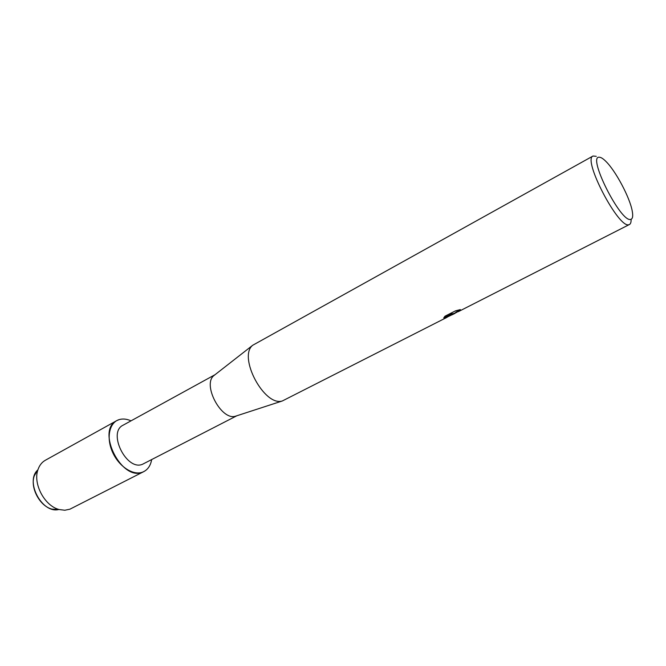 <?xml version="1.0" encoding="UTF-8"?>
<svg xmlns="http://www.w3.org/2000/svg" width="666" height="666" viewBox="0 0 666 666"><rect width="100%" height="100%" fill="white"/><g stroke="black" fill="none" stroke-linecap="round" stroke-linejoin="round"><path stroke-width="1" d="M58.949 509.457C42.191 514.219 24.584 481.118 37.895 469.888M236.855 415.759L142.641 464.21C126.756 471.528 107.226 432.45 123.102 425.191L215.018 374.708M142.732 472.077C133.317 475.915 118.931 466.633 112.546 452.181C106.019 437.778 109.357 422.469 119.147 419.613C122.81 418.531 126.773 418.939 131.027 420.845C126.773 418.939 122.81 418.531 119.147 419.613L116.791 420.621C95.746 430.286 121.77 482.017 142.732 472.077C147.544 470.054 150.524 465.909 151.665 459.632C150.641 465.343 148.052 469.322 143.889 471.561L142.732 472.077M236.746 415.8L235.414 416.233C221.412 420.804 202.198 384.698 213.819 375.649L214.927 374.783M447.219 317.216L282.359 400.957C264.36 406.918 237.729 356.843 252.722 345.254L593.031 156.019L596.261 156.327M456.793 312.379L452.539 313.952L452.147 314.71M631.093 219.289C631.218 222.111 630.669 223.843 629.462 224.492L628.895 224.692C618.731 228.979 582.284 159.132 593.031 156.019M445.762 318.057L444.122 318.589L452.256 313.586L443.764 317.915L444.955 316.217L455.502 310.839L460.356 309.598L455.686 312.304L458.433 311.605L629.462 224.492M630.719 219.397C620.804 222.993 586.688 154.978 599.467 157.251C601.048 157.334 603.146 158.674 605.769 161.272C615.617 170.779 629.845 197.519 632.225 210.997C633.183 216.125 632.683 218.923 630.719 219.397M444.264 318.506L452.314 314.627L452.539 313.952M452.497 313.877L456.485 312.504M455.577 312.545L459.773 309.732M443.806 317.79L452.256 313.586M143.889 471.561L69.872 509.207L64.793 510.239L59.249 509.548C44.689 506.135 32.684 483.566 37.995 469.58C39.469 465.309 41.916 462.204 45.338 460.264L116.791 420.621M59.249 509.548L52.031 509.14C39.818 506.277 29.837 487.529 34.291 475.799L37.995 469.58M235.414 416.233L282.359 400.957M213.819 375.649L252.722 345.254M452.356 314.702L455.128 313.295"/></g></svg>
